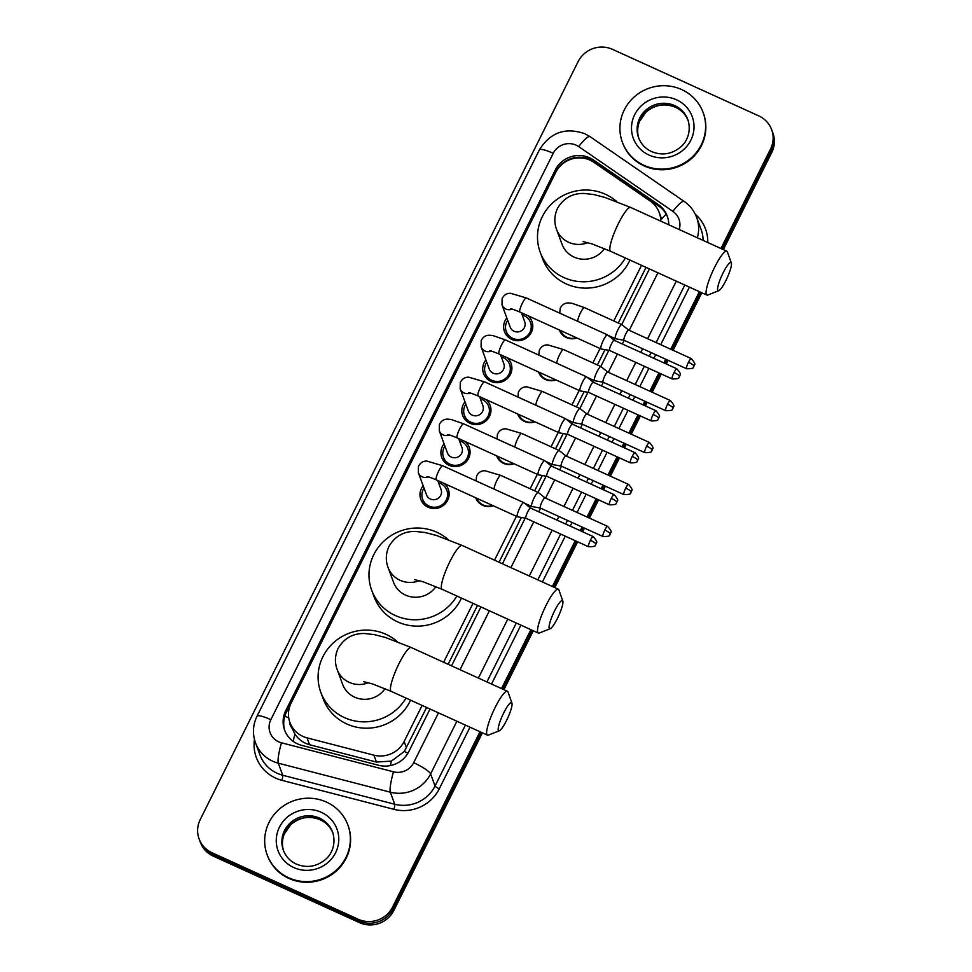<?xml version="1.0" encoding="UTF-8"?>
<svg xmlns="http://www.w3.org/2000/svg" width="972" height="972" viewBox="0 0 972 972"><rect width="100%" height="100%" fill="white"/><g stroke="black" fill="none" stroke-linecap="round" stroke-linejoin="round"><path stroke-width="1.46" d="M493.205 505.744A13.766 13.292 159.8 0 1 475.745 497.81M514.127 463.802A13.766 13.292 159.8 0 1 496.668 455.856M535.037 421.848A13.766 13.292 159.8 0 1 517.578 413.914M555.948 379.906A13.766 13.292 159.8 0 1 538.488 371.96M576.87 337.952A13.766 13.292 159.8 0 1 559.41 330.018M444.228 483.461A14.653 14.13 159.8 0 1 428.154 507.214A14.653 14.13 159.8 0 1 423.16 485.745M465.138 441.519A14.653 14.13 159.8 0 1 449.064 465.272A14.653 14.13 159.8 0 1 444.07 443.803M486.061 399.577A14.653 14.13 159.8 0 1 469.974 423.318A14.653 14.13 159.8 0 1 464.993 401.849M506.971 357.623A14.653 14.13 159.8 0 1 490.896 381.376A14.653 14.13 159.8 0 1 485.903 359.907M527.881 315.681A14.653 14.13 159.8 0 1 511.807 339.422A14.653 14.13 159.8 0 1 506.813 317.953M660.741 221.13A25.819 24.92 -20.2 0 0 659.259 212.661A25.819 24.92 -20.2 0 0 650.195 201.046L593.965 162.36A25.819 24.92 -20.2 0 0 590.125 160.186A25.819 24.92 -20.2 0 0 555.717 172.409L291.09 703.157A25.819 24.92 -20.2 0 0 289.948 722.585A25.819 24.92 -20.2 0 0 307.031 737.857L373.916 755.171A25.819 24.92 -20.2 0 0 404.145 741.478L422.127 705.417M291.928 727.882L294.941 734.152C298.538 739.473 303.41 743.009 309.57 744.734L376.443 762.06L391.437 761.1L404.303 751.453L426.623 707.458M659.259 212.661L661.64 219.15A25.819 5.589 -55.5 0 1 666.148 214.107M448.141 664.301L477.507 605.398M499.025 562.229L521.357 517.456M527.322 505.476L527.723 504.675M534.649 490.799L542.267 475.502M548.244 463.535L548.645 462.733M555.559 448.857L563.189 433.561M569.155 421.581L569.556 420.779M576.469 406.904L584.099 391.619M590.065 379.639L590.466 378.837M597.391 364.962L605.009 349.665M610.987 337.685L611.388 336.883M618.301 323.008L646.04 267.385M443.645 662.26L473.012 603.345M494.529 560.188L516.411 516.302M530.141 488.758L537.322 474.36M551.063 446.804L558.244 432.406M571.973 404.862L579.154 390.465M592.884 362.908L600.064 348.511M613.806 320.967L641.532 265.344M480.01 731.746L392.615 907.022A25.819 24.92 159.8 0 1 358.206 919.245L212.005 852.736L212.625 854.424A25.819 24.92 159.8 0 1 199.734 840.634A25.819 24.92 159.8 0 0 212.625 854.424L358.826 920.934L212.625 854.424L213.257 856.125A25.819 24.92 159.8 0 1 200.354 842.335L199.102 838.945A25.819 24.92 159.8 0 1 200.244 819.518L578.133 61.588A25.819 24.92 159.8 0 1 612.554 49.378L758.743 115.875A25.819 24.92 159.8 0 1 771.647 129.665A25.819 24.92 159.8 0 1 770.504 149.093L720.932 248.516M392.615 907.022L393.235 908.723A25.819 24.92 159.8 0 1 358.826 920.934A25.819 24.92 159.8 0 0 393.235 908.723L481.201 732.293L393.235 908.723L393.867 910.412A25.819 24.92 159.8 0 1 359.446 922.622L213.257 856.125M770.504 149.093L771.124 150.781L722.135 249.063L771.124 150.781A25.819 24.92 159.8 0 0 772.266 131.366A25.819 24.92 159.8 0 1 771.124 150.781L771.756 152.483L723.326 249.597M700.618 292.22L671.919 349.762L700.618 292.22M666.926 359.786L665.103 363.443L666.926 359.786M660.11 373.455L651.009 391.716L660.11 373.455M646.016 401.728L644.193 405.385L646.016 401.728M639.187 415.409L630.087 433.658L639.187 415.409M625.093 443.682L623.271 447.339L625.093 443.682M618.277 457.35L609.177 475.612L618.277 457.35M604.183 485.623L602.361 489.281L604.183 485.623M597.367 499.304L588.267 517.554L597.367 499.304M583.273 527.577L581.45 531.234L583.273 527.577M576.445 541.246L553.615 587.064L576.445 541.246M532.097 630.221L502.718 689.124L532.097 630.221M771.647 129.665L772.898 133.055A25.819 24.92 159.8 0 1 771.756 152.483M701.808 292.766L673.122 350.309M668.116 360.333L666.294 363.99M661.3 374.001L652.2 392.263M647.206 402.274L645.384 405.932M640.39 415.955L631.29 434.205M626.296 444.228L624.474 447.885M619.48 457.897L610.38 476.159M605.374 486.17L603.551 489.827M598.558 499.851L589.457 518.1M584.464 528.124L582.641 531.781M577.647 541.793L554.805 587.61M533.288 630.767L503.921 689.67M482.404 732.827L393.867 910.412M668.736 224.763A25.819 24.92 -20.2 0 0 667.254 216.1A25.819 24.92 -20.2 0 0 658.19 204.472L593.515 159.991A25.819 24.92 -20.2 0 0 589.688 157.816A25.819 24.92 -20.2 0 0 555.267 170.039L285.732 710.654A25.819 24.92 -20.2 0 0 284.589 730.069A25.819 24.92 -20.2 0 0 301.672 745.342L378.582 765.268A25.819 24.92 -20.2 0 0 408.811 751.575L430.037 709.013M284.918 730.92A25.819 24.92 159.8 0 1 286.351 712.342L555.899 171.728A25.819 24.92 159.8 0 1 590.308 159.517A25.819 24.92 159.8 0 1 594.147 161.68L658.809 206.161A25.819 24.92 159.8 0 1 667.545 216.95M212.005 852.736A25.819 24.92 159.8 0 1 199.102 838.945M699.415 291.673L670.729 349.227M665.723 359.239L663.9 362.896M658.907 372.92L649.806 391.169M644.813 401.193L642.99 404.85M637.997 414.862L628.896 433.123M623.903 443.135L622.08 446.792M617.086 456.816L607.986 475.065M602.98 485.089L601.158 488.734M596.164 498.758L587.064 517.007M582.07 527.031L580.248 530.688M575.254 540.711L552.412 586.517M530.894 629.674L501.528 688.589M451.555 665.856L480.921 606.941M502.439 563.784L525.196 518.149M530.311 507.882L531.137 506.23M538.051 492.354L546.106 476.195M551.233 465.928L552.047 464.276M558.973 450.401L567.028 434.253M572.144 423.986L572.97 422.334M579.883 408.459L587.938 392.299M593.054 382.032L593.88 380.38M600.793 366.505L608.849 350.357M613.976 340.091L614.79 338.438M621.716 324.563L649.442 268.94M643.889 165.276A43.035 41.529 159.8 0 1 622.384 142.289A43.035 41.529 159.8 0 1 634.242 96.933A43.035 41.529 159.8 0 1 681.639 89.558A43.035 41.529 159.8 0 1 703.145 112.545A43.035 41.529 159.8 0 1 691.274 157.901A43.035 41.529 159.8 0 1 643.889 165.276M703.145 112.545L703.376 113.177A43.035 41.529 159.8 0 1 691.517 158.533A43.035 41.529 159.8 0 1 644.12 165.908A43.035 41.529 159.8 0 1 622.615 142.933L622.384 142.289M288.648 877.777A43.035 41.529 159.8 0 1 267.142 854.789A43.035 41.529 159.8 0 1 279 809.433A43.035 41.529 159.8 0 1 326.398 802.058A43.035 41.529 159.8 0 1 347.903 825.046A43.035 41.529 159.8 0 1 336.045 870.402A43.035 41.529 159.8 0 1 288.648 877.777M347.903 825.046L348.134 825.69A43.035 41.529 159.8 0 1 336.276 871.046A43.035 41.529 159.8 0 1 288.878 878.421A43.035 41.529 159.8 0 1 267.373 855.433L267.142 854.789M723.132 272.816A15.491 2.904 114.5 0 0 718.745 290.701A15.491 2.904 114.5 0 0 725.938 280.434A15.491 2.904 114.5 0 0 731.345 263.011A15.491 2.904 114.5 0 0 723.132 272.816M718.745 290.701L707.835 295.014A24.093 4.52 -65.5 0 1 706.863 295.063A24.093 4.52 -65.5 0 1 714.663 267.203A24.093 4.52 -65.5 0 1 726.825 251.189A24.093 4.52 -65.5 0 1 727.421 251.955L731.345 263.011M583.103 241.627L591.79 243.826L610.683 251.311A24.093 4.52 114.5 0 1 618.471 223.439A24.093 4.52 114.5 0 1 630.634 207.437L604.839 197.401L593.661 194.522L583.88 193.44C572.326 193.221 563.553 198.167 557.563 208.287C554.307 215.383 553.967 222.418 556.555 229.404L562.023 244.227A24.093 23.255 -20.2 0 0 574.063 257.094A24.093 23.255 -20.2 0 0 604.475 248.589M625.397 258.005A47.336 45.684 159.8 0 1 563.869 277.542A47.336 45.684 159.8 0 1 540.213 252.258A47.336 45.684 159.8 0 1 553.262 202.37A47.336 45.684 159.8 0 1 605.398 194.254A47.336 45.684 159.8 0 1 616.698 201.556M629.965 260.083A47.336 45.684 159.8 0 1 566.202 283.897A47.336 45.684 159.8 0 1 542.558 258.613L540.213 252.258M554.611 610.817A15.491 2.904 114.5 0 0 550.225 628.702A15.491 2.904 114.5 0 0 557.418 618.435A15.491 2.904 114.5 0 0 562.812 601.024A15.491 2.904 114.5 0 0 554.611 610.817M550.225 628.702L539.314 633.015A24.093 4.52 -65.5 0 1 538.342 633.064A24.093 4.52 -65.5 0 1 546.143 605.204A24.093 4.52 -65.5 0 1 558.305 589.19A24.093 4.52 -65.5 0 1 558.9 589.955L562.812 601.024M414.582 579.628L423.27 581.827L442.163 589.311A24.093 4.52 114.5 0 1 449.951 561.452A24.093 4.52 114.5 0 1 462.113 545.438L436.319 535.402L425.128 532.522L415.36 531.441C403.805 531.222 395.033 536.18 389.043 546.288C385.787 553.384 385.447 560.419 388.035 567.405L393.502 582.228A24.093 23.255 -20.2 0 0 405.543 595.107A24.093 23.255 -20.2 0 0 435.954 586.59M456.876 596.006A47.336 45.684 159.8 0 1 395.349 615.543A47.336 45.684 159.8 0 1 371.693 590.259A47.336 45.684 159.8 0 1 384.742 540.371A47.336 45.684 159.8 0 1 436.878 532.255A47.336 45.684 159.8 0 1 448.177 539.557M461.445 598.084A47.336 45.684 159.8 0 1 397.682 621.898A47.336 45.684 159.8 0 1 374.038 596.614L371.693 590.259M503.727 712.889A15.491 2.904 114.5 0 0 499.341 730.774A15.491 2.904 114.5 0 0 506.534 720.507A15.491 2.904 114.5 0 0 511.928 703.084A15.491 2.904 114.5 0 0 503.727 712.889M499.341 730.774L488.43 735.087A24.093 4.52 -65.5 0 1 487.458 735.136A24.093 4.52 -65.5 0 1 495.246 707.264A24.093 4.52 -65.5 0 1 507.408 691.262A24.093 4.52 -65.5 0 1 508.016 692.028L511.928 703.084M363.686 681.688L372.373 683.887L391.266 691.384A24.093 4.52 114.5 0 1 399.067 663.512A24.093 4.52 114.5 0 1 411.229 647.51L385.434 637.474L374.244 634.595L364.476 633.513C352.921 633.294 344.149 638.24 338.147 648.36C334.89 655.456 334.562 662.491 337.15 669.477L342.606 684.3A24.093 23.255 -20.2 0 0 354.646 697.167A24.093 23.255 -20.2 0 0 385.058 688.662M405.992 698.078A47.336 45.684 159.8 0 1 344.453 717.615A47.336 45.684 159.8 0 1 320.809 692.331A47.336 45.684 159.8 0 1 333.858 642.431A47.336 45.684 159.8 0 1 385.981 634.327A47.336 45.684 159.8 0 1 397.293 641.629M410.561 700.156A47.336 45.684 159.8 0 1 346.797 723.97A47.336 45.684 159.8 0 1 323.141 698.674L320.809 692.331M507.676 320.286A12.903 12.454 -20.2 0 0 526.946 336.105A12.903 12.454 -20.2 0 0 522.207 314.928M510.604 308.792C511.479 309.242 508.891 307.517 519.899 312.048A7.74 1.458 114.5 0 1 522.195 303.519A7.74 1.458 114.5 0 1 522.414 303.094A7.74 1.458 114.5 0 1 526.314 297.942L510.604 293.301C506.874 293.131 504.043 294.893 502.111 298.574L502.014 304.904L510.178 327.102A7.74 7.472 -20.2 0 0 522.584 329.909A7.74 7.472 -20.2 0 0 524.722 321.744L521.405 312.729M600.817 348.705A7.74 1.458 114.5 0 0 601 348.936A7.74 1.458 114.5 0 0 601.073 348.96L609.614 350.491A5.589 1.045 114.5 0 1 609.59 350.479A5.589 1.045 114.5 0 1 609.456 350.309A5.589 1.045 114.5 0 1 611.4 344.015A5.589 1.045 114.5 0 1 614.219 340.297A5.589 1.045 114.5 0 0 614.219 340.297L607.476 334.878A7.74 1.458 114.5 0 0 607.415 334.842A7.74 1.458 114.5 0 0 603.503 339.981A7.74 1.458 114.5 0 0 600.817 348.705M486.765 362.228A12.903 12.454 -20.2 0 0 506.035 378.047A12.903 12.454 -20.2 0 0 501.297 356.882M489.694 350.734C490.568 351.196 487.968 349.458 498.988 353.99A7.74 1.458 114.5 0 1 501.285 345.473A7.74 1.458 114.5 0 1 501.491 345.036A7.74 1.458 114.5 0 1 505.404 339.896L492.828 335.547L489.694 335.255C485.951 335.085 483.12 336.834 481.201 340.528L481.091 346.858L489.268 369.044A7.74 7.472 -20.2 0 0 501.673 371.851A7.74 7.472 -20.2 0 0 503.812 363.686L500.483 354.671M586.699 377.015A7.74 1.458 114.5 0 0 586.566 376.82A7.74 1.458 114.5 0 0 586.505 376.784A7.74 1.458 114.5 0 0 582.593 381.935A7.74 1.458 114.5 0 0 579.895 390.647A7.74 1.458 114.5 0 0 580.09 390.89A7.74 1.458 114.5 0 0 580.15 390.902L588.692 392.433A5.589 1.045 114.5 0 0 588.728 392.445M593.345 382.275A5.589 1.045 114.5 0 0 593.309 382.239A5.589 1.045 114.5 0 0 590.478 385.957A5.589 1.045 114.5 0 0 588.534 392.263A5.589 1.045 114.5 0 0 588.68 392.433L651.313 420.925C656.185 420.937 658.421 420.39 658.032 419.284L658.627 418.325A5.589 1.021 26.5 0 0 658.627 418.106A5.589 1.021 -153.5 0 0 653.123 414.449A5.589 1.045 114.5 0 0 651.313 420.925M465.843 404.182A12.903 12.454 -20.2 0 0 485.113 420.001A12.903 12.454 -20.2 0 0 480.387 398.824M468.783 392.688C469.658 393.138 467.058 391.412 478.078 395.944A7.74 1.458 114.5 0 1 480.362 387.415A7.74 1.458 114.5 0 1 480.581 386.99A7.74 1.458 114.5 0 1 484.493 381.838L468.783 377.197C465.041 377.027 462.21 378.788 460.278 382.47L460.181 388.8L468.358 410.986A7.74 7.472 -20.2 0 0 480.763 413.805A7.74 7.472 -20.2 0 0 482.89 405.64L479.573 396.625M565.777 418.968A7.74 1.458 114.5 0 0 565.643 418.774A7.74 1.458 114.5 0 0 565.595 418.738A7.74 1.458 114.5 0 0 561.682 423.877A7.74 1.458 114.5 0 0 558.985 432.601A7.74 1.458 114.5 0 0 559.179 432.832A7.74 1.458 114.5 0 0 559.24 432.856L567.782 434.387A5.589 1.045 114.5 0 0 567.806 434.387M572.435 424.217A5.589 1.045 114.5 0 0 572.399 424.193A5.589 1.045 114.5 0 0 569.568 427.911A5.589 1.045 114.5 0 0 567.624 434.205A5.589 1.045 114.5 0 0 567.757 434.375L630.391 462.866C635.263 462.891 637.511 462.344 637.11 461.226L637.717 460.266A5.589 1.021 26.5 0 0 637.717 460.048A5.589 1.021 -153.5 0 0 632.201 456.403A5.589 1.045 114.5 0 0 630.391 462.866M444.933 446.124A12.903 12.454 -20.2 0 0 464.203 461.943A12.903 12.454 -20.2 0 0 459.464 440.778M447.861 434.63C448.736 435.092 446.148 433.354 457.156 437.886A7.74 1.458 114.5 0 1 459.452 429.369A7.74 1.458 114.5 0 1 459.659 428.931A7.74 1.458 114.5 0 1 463.571 423.792L450.996 419.442L447.861 419.151C444.131 418.981 441.3 420.73 439.368 424.424L439.271 430.754L447.436 452.94A7.74 7.472 -20.2 0 0 459.841 455.747A7.74 7.472 -20.2 0 0 461.979 447.582L458.663 438.566M538.075 474.543A7.74 1.458 114.5 0 0 538.257 474.786A7.74 1.458 114.5 0 0 538.33 474.798L546.872 476.329A5.589 1.045 114.5 0 0 546.896 476.341A5.589 1.045 114.5 0 1 546.714 476.146A5.589 1.045 114.5 0 1 548.658 469.853A5.589 1.045 114.5 0 1 551.476 466.135L544.733 460.716A7.74 1.458 114.5 0 0 544.672 460.679A7.74 1.458 114.5 0 0 540.76 465.819A7.74 1.458 114.5 0 0 538.075 474.543M551.525 466.159A5.589 1.045 114.5 0 0 551.476 466.135L614.11 494.627A5.589 1.045 114.5 0 0 611.291 498.344A5.589 1.045 114.5 0 0 609.48 504.82L546.847 476.316M424.023 488.078A12.903 12.454 -20.2 0 0 443.281 503.897A12.903 12.454 -20.2 0 0 438.554 482.72M426.951 476.584C427.826 477.033 425.226 475.308 436.246 479.84A7.74 1.458 114.5 0 1 438.542 471.311A7.74 1.458 114.5 0 1 438.749 470.873A7.74 1.458 114.5 0 1 442.661 465.734L426.951 461.093C423.209 460.922 420.378 462.684 418.458 466.366L418.349 472.696L426.526 494.882A7.74 7.472 -20.2 0 0 438.931 497.7A7.74 7.472 -20.2 0 0 441.069 489.536L437.74 480.52M517.153 516.497A7.74 1.458 114.5 0 0 517.347 516.727A7.74 1.458 114.5 0 0 517.408 516.752L525.949 518.283A5.589 1.045 114.5 0 1 525.937 518.27A5.589 1.045 114.5 0 1 525.791 518.1A5.589 1.045 114.5 0 1 527.735 511.807A5.589 1.045 114.5 0 1 530.566 508.089A5.589 1.045 114.5 0 0 530.566 508.089L523.823 502.67A7.74 1.458 114.5 0 0 523.762 502.621A7.74 1.458 114.5 0 0 519.85 507.773A7.74 1.458 114.5 0 0 517.153 516.497M561.877 334.247L560.504 330.516A12.903 12.454 -20.2 0 0 576.36 337.734M622.031 324.855A7.74 1.458 114.5 0 0 621.898 324.66A7.74 1.458 114.5 0 0 621.837 324.624A7.74 1.458 114.5 0 0 617.925 329.763A7.74 1.458 114.5 0 0 615.227 338.487A7.74 1.458 114.5 0 0 615.422 338.718A7.74 1.458 114.5 0 0 615.495 338.742L624.036 340.273A5.589 1.045 114.5 0 0 624.06 340.273M628.677 330.103A5.589 1.045 114.5 0 0 628.641 330.079A5.589 1.045 114.5 0 0 625.822 333.797A5.589 1.045 114.5 0 0 623.866 340.091A5.589 1.045 114.5 0 0 624.012 340.261L686.645 368.752C691.517 368.777 693.753 368.23 693.364 367.112L693.959 366.165A5.589 1.021 26.5 0 0 693.959 365.934A5.589 1.021 -153.5 0 0 688.455 362.289A5.589 1.045 114.5 0 0 686.645 368.752M540.967 376.188L539.594 372.458A12.903 12.454 -20.2 0 0 555.449 379.675M594.317 380.429A7.74 1.458 114.5 0 0 594.512 380.672A7.74 1.458 114.5 0 0 594.572 380.684L603.114 382.215A5.589 1.045 114.5 0 1 603.09 382.215A5.589 1.045 114.5 0 1 602.956 382.045A5.589 1.045 114.5 0 1 604.9 375.739A5.589 1.045 114.5 0 1 607.731 372.021A5.589 1.045 114.5 0 0 607.731 372.021L600.988 366.602A7.74 1.458 114.5 0 0 600.927 366.565A7.74 1.458 114.5 0 0 597.015 371.717A7.74 1.458 114.5 0 0 594.317 380.429M520.056 418.142L518.671 414.412A12.903 12.454 -20.2 0 0 534.539 421.629M573.407 422.383A7.74 1.458 114.5 0 0 573.589 422.613A7.74 1.458 114.5 0 0 573.662 422.638L582.204 424.169A5.589 1.045 114.5 0 1 582.179 424.157A5.589 1.045 114.5 0 1 582.046 423.986A5.589 1.045 114.5 0 1 583.99 417.693A5.589 1.045 114.5 0 1 586.809 413.975A5.589 1.045 114.5 0 1 586.857 413.999L580.065 408.556A7.74 1.458 114.5 0 0 580.005 408.519A7.74 1.458 114.5 0 0 576.104 413.659A7.74 1.458 114.5 0 0 573.407 422.383M499.134 460.084L497.761 456.354A12.903 12.454 -20.2 0 0 513.617 463.571M559.289 450.692A7.74 1.458 114.5 0 0 559.155 450.498A7.74 1.458 114.5 0 0 559.094 450.461A7.74 1.458 114.5 0 0 555.182 455.613A7.74 1.458 114.5 0 0 552.485 464.324A7.74 1.458 114.5 0 0 552.679 464.567A7.74 1.458 114.5 0 0 552.752 464.58L561.294 466.11A5.589 1.045 114.5 0 0 561.318 466.123M559.155 450.498L565.923 455.929A5.589 1.045 114.5 0 0 565.898 455.917A5.589 1.045 114.5 0 0 563.08 459.635A5.589 1.045 114.5 0 0 561.123 465.94A5.589 1.045 114.5 0 0 561.269 466.11L623.903 494.602C628.775 494.614 631.01 494.068 630.621 492.962L631.217 492.002A5.589 1.021 26.5 0 0 631.217 491.783A5.589 1.021 -153.5 0 0 625.713 488.126A5.589 1.045 114.5 0 0 623.903 494.602M478.224 502.038L476.851 498.308A12.903 12.454 -20.2 0 0 492.707 505.525M538.367 492.646A7.74 1.458 114.5 0 0 538.245 492.452A7.74 1.458 114.5 0 0 538.184 492.415A7.74 1.458 114.5 0 0 534.272 497.555A7.74 1.458 114.5 0 0 531.575 506.278A7.74 1.458 114.5 0 0 531.769 506.509A7.74 1.458 114.5 0 0 531.83 506.534L540.371 508.064A5.589 1.045 114.5 0 0 540.396 508.064A5.589 1.045 114.5 0 1 540.213 507.882A5.589 1.045 114.5 0 1 542.157 501.588A5.589 1.045 114.5 0 1 544.988 497.871A5.589 1.045 114.5 0 1 545.025 497.895M293.167 741.357A25.819 3.949 -75.5 0 1 294.941 734.152M289.826 722.257A8.602 8.311 -20.2 0 0 291.879 727.821M407.924 753.203A25.819 4.726 -153.5 0 0 404.303 751.453M390.355 765.572A25.819 3.949 -75.5 0 1 391.437 761.1M288.745 717.895A25.819 4.726 -153.5 0 0 284.796 716.255M406.49 747.845L404.145 741.478M376.443 762.06L373.916 755.171M309.57 744.734L307.031 737.857M359.446 922.622L358.206 919.245M555.899 171.728L555.267 170.039M679.221 229.538A17.217 16.609 -20.2 0 0 672.916 211.41L578.729 146.614A17.217 16.609 -20.2 0 0 576.165 145.168A17.217 16.609 -20.2 0 0 553.226 153.309L270.848 719.669A17.217 16.609 -20.2 0 0 278.685 741.818A17.217 16.609 -20.2 0 0 281.479 742.802L393.502 771.817A17.217 16.609 -20.2 0 0 413.659 762.692L438.493 712.865M578.729 146.614A17.217 3.73 -55.5 0 1 590.04 136.663L584.852 133.735C565.412 127.016 550.249 132.386 539.387 149.858A17.217 3.147 26.5 0 1 553.226 153.309M456.876 721.224L430.608 773.919A34.421 33.218 159.8 0 1 390.294 792.18L278.271 763.166A34.421 33.218 159.8 0 1 272.695 761.198A34.421 33.218 159.8 0 1 255.49 742.802L259.937 754.88A34.421 33.218 -20.2 0 0 277.142 773.262A34.421 33.218 -20.2 0 0 282.718 775.243L394.741 804.245A34.421 33.218 -20.2 0 0 435.043 785.996L465.406 725.1M469.998 727.19L439.283 788.802A38.722 37.373 159.8 0 1 393.939 809.336L281.916 780.334A4.301 0.656 104.5 0 0 282.718 775.243L278.271 763.166A17.217 2.637 -75.5 0 1 281.479 742.802M695.296 214.253A38.722 37.373 159.8 0 1 707.762 242.514M689.415 287.117L660.717 344.671M655.723 354.695L653.901 358.352M648.907 368.364L639.807 386.625M634.813 396.637L632.991 400.294M627.997 410.318L618.897 428.567M613.891 438.591L612.068 442.236M607.075 452.259L597.974 470.509M592.981 480.533L591.158 484.19M586.165 494.213L577.064 512.463M572.071 522.486L570.248 526.131M565.254 536.155L542.412 581.961M520.895 625.13L491.516 684.033M281.916 780.334A38.722 37.373 159.8 0 1 254.47 739.498M703.096 240.4A34.421 33.218 -20.2 0 0 701.116 229.514L696.669 217.436A34.421 33.218 159.8 0 1 697.325 237.775M393.502 771.817A17.217 2.637 -75.5 0 0 390.294 792.18L394.741 804.245A4.301 0.656 104.5 0 1 393.939 809.336M413.659 762.692A17.217 3.147 26.5 0 1 430.608 773.919L435.043 785.996A4.301 0.79 -153.5 0 0 439.283 788.802M676.293 281.151L647.595 338.706M642.601 348.717L640.779 352.374M635.785 362.398L626.685 380.647M621.691 390.671L619.869 394.328M614.875 404.34L605.763 422.601M600.769 432.613L598.946 436.27M593.953 446.294L584.852 464.543M579.859 474.567L578.036 478.224M573.043 488.236L563.942 506.497M558.949 516.509L557.126 520.166M552.132 530.19L529.29 575.995M507.773 619.152L478.394 678.067M486.923 681.943L516.302 623.04M537.82 579.871L560.65 534.065M565.655 524.042L567.478 520.385M572.472 510.373L581.572 492.124M586.566 482.1L588.388 478.443M593.382 468.419L602.482 450.17M607.476 440.146L609.298 436.501M614.292 426.477L623.392 408.228M628.398 398.204L630.221 394.547M635.214 384.523L644.314 366.274M649.308 356.262L651.131 352.605M656.124 342.581L684.823 285.027M460.011 669.708L489.39 610.793M510.908 567.636L533.75 521.818M538.743 511.807L540.566 508.149M545.559 498.126L554.66 479.876M559.653 469.853L561.476 466.196M566.469 456.184L575.57 437.935M580.563 427.911L582.386 424.254M587.392 414.23L596.492 395.981M601.486 385.957L603.308 382.312M608.302 372.288L617.402 354.039M622.396 344.015L624.218 340.358M629.212 330.334L657.91 272.792M672.916 211.41A17.217 3.73 -55.5 0 1 684.227 201.459L590.04 136.663M539.387 149.858L257.009 716.23A17.217 3.147 26.5 0 1 270.848 719.669M594.147 161.68L593.515 159.991M658.809 206.161L658.19 204.472M286.351 712.342L285.732 710.654M638.616 137.757A26.232 25.308 159.8 0 1 645.845 110.103A26.232 25.308 159.8 0 1 674.738 105.608A26.232 25.308 159.8 0 1 687.848 119.629C692.015 132.605 685.746 142.908 681.02 146.699C672.065 154.22 662.248 155.86 651.592 151.608C645.335 148.643 641.01 144.026 638.616 137.757M648.992 155.046A31.396 30.302 159.8 0 1 634.692 114.647A31.396 30.302 159.8 0 1 676.536 99.8A31.396 30.302 159.8 0 1 690.837 140.187A31.396 30.302 159.8 0 1 648.992 155.046M638.896 138.486A26.232 25.308 159.8 0 1 646.696 111.318A26.232 25.308 159.8 0 1 675.285 107.09A26.232 25.308 159.8 0 1 688.103 120.37M283.374 850.257A26.232 25.308 159.8 0 1 290.604 822.604A26.232 25.308 159.8 0 1 319.496 818.108A26.232 25.308 159.8 0 1 332.606 832.129C336.774 845.105 330.504 855.421 325.778 859.199C316.823 866.72 307.006 868.361 296.351 864.108C290.093 861.143 285.768 856.526 283.374 850.257M293.751 867.546A31.396 30.302 159.8 0 1 279.45 827.148A31.396 30.302 159.8 0 1 321.295 812.3A31.396 30.302 159.8 0 1 335.595 852.687A31.396 30.302 159.8 0 1 293.751 867.546M283.654 850.998A26.232 25.308 159.8 0 1 291.454 823.819A26.232 25.308 159.8 0 1 320.043 819.59A26.232 25.308 159.8 0 1 332.861 832.87M556.555 229.404A24.093 23.255 -20.2 0 0 568.608 242.271A24.093 23.255 -20.2 0 0 587.866 242.648M388.035 567.405A24.093 23.255 -20.2 0 0 400.075 580.284A24.093 23.255 -20.2 0 0 419.345 580.649M337.15 669.477A24.093 23.255 -20.2 0 0 349.191 682.344A24.093 23.255 -20.2 0 0 368.449 682.721M674.033 372.507A5.589 1.021 -153.5 0 1 679.537 376.152A5.589 1.021 26.5 0 1 679.549 376.371L679.999 375.083C681.153 374.621 680.096 372.519 676.852 368.789A5.589 1.045 114.5 0 0 674.033 372.507A5.589 1.045 114.5 0 0 672.223 378.971L609.59 350.479M502.014 304.904A7.74 7.472 -20.2 0 0 512.171 309.12M658.627 418.325L659.089 417.024C660.231 416.563 659.186 414.461 655.942 410.731A5.589 1.045 114.5 0 0 653.123 414.449M481.091 346.858A7.74 7.472 -20.2 0 0 491.261 351.074M637.717 460.266L638.179 458.978C639.321 458.517 638.276 456.415 635.032 452.685A5.589 1.045 114.5 0 0 632.201 456.403M460.181 388.8A7.74 7.472 -20.2 0 0 470.351 393.016M611.291 498.344A5.589 1.021 -153.5 0 1 616.795 502.002A5.589 1.021 26.5 0 1 616.807 502.22L617.256 500.92C618.411 500.459 617.354 498.357 614.11 494.627M439.271 430.754A7.74 7.472 -20.2 0 0 449.428 434.958M590.381 540.298A5.589 1.021 -153.5 0 1 595.885 543.943A5.589 1.021 26.5 0 1 595.885 544.162L596.346 542.874C597.488 542.412 596.443 540.311 593.199 536.58A5.589 1.045 114.5 0 0 590.381 540.298A5.589 1.045 114.5 0 0 588.57 546.762L525.937 518.27M418.349 472.696A7.74 7.472 -20.2 0 0 428.518 476.912M693.959 366.165L694.421 364.865C695.563 364.403 694.518 362.301 691.274 358.571A5.589 1.045 114.5 0 0 688.455 362.289M559.738 313.142L560.237 308.245C562.168 304.552 564.999 302.802 568.729 302.972L571.864 303.264L584.439 307.614A7.74 1.458 114.5 0 0 580.527 312.753A7.74 1.458 114.5 0 0 580.32 313.191A7.74 1.458 114.5 0 0 577.805 321.368M667.533 404.231A5.589 1.021 -153.5 0 1 673.049 407.888A5.589 1.021 26.5 0 1 673.049 408.106L673.511 406.818C674.653 406.345 673.608 404.243 670.364 400.513A5.589 1.045 114.5 0 0 667.533 404.231A5.589 1.045 114.5 0 0 665.723 410.706L603.09 382.215M538.828 355.096L539.326 350.187C541.246 346.506 544.077 344.744 547.819 344.914L563.529 349.555A7.74 1.458 114.5 0 0 559.617 354.695A7.74 1.458 114.5 0 0 559.41 355.132A7.74 1.458 114.5 0 0 556.895 363.309M646.623 446.184A5.589 1.021 -153.5 0 1 652.127 449.829A5.589 1.021 26.5 0 1 652.139 450.048L652.589 448.76C653.743 448.299 652.686 446.197 649.442 442.467A5.589 1.045 114.5 0 0 646.623 446.184A5.589 1.045 114.5 0 0 644.813 452.648L582.179 424.157M517.906 397.038L518.404 392.141C520.336 388.448 523.167 386.698 526.897 386.856L542.607 391.509A7.74 1.458 114.5 0 0 538.707 396.649A7.74 1.458 114.5 0 0 538.488 397.074A7.74 1.458 114.5 0 0 535.973 405.263M631.217 492.002L631.678 490.702C632.821 490.24 631.776 488.138 628.532 484.408A5.589 1.045 114.5 0 0 625.713 488.126M496.996 438.992L497.494 434.083C499.426 430.402 502.257 428.64 505.987 428.81L521.697 433.451A7.74 1.458 114.5 0 0 517.784 438.591A7.74 1.458 114.5 0 0 517.578 439.028A7.74 1.458 114.5 0 0 515.063 447.205M604.791 530.08A5.589 1.021 -153.5 0 1 610.307 533.725A5.589 1.021 26.5 0 1 610.307 533.944L610.768 532.656C611.91 532.194 610.866 530.092 607.622 526.362A5.589 1.045 114.5 0 0 604.791 530.08A5.589 1.045 114.5 0 0 602.98 536.544L540.347 508.052M476.086 480.933L476.584 476.025C478.503 472.343 481.334 470.594 485.077 470.752L500.787 475.393A7.74 1.458 114.5 0 0 496.874 480.545A7.74 1.458 114.5 0 0 496.668 480.97A7.74 1.458 114.5 0 0 494.153 489.159M292.293 728.939L289.948 722.585M696.669 217.436C694.178 210.839 690.035 205.505 684.227 201.459M257.009 716.23C252.841 724.905 252.331 733.763 255.49 742.802M688.395 121.111C685.989 114.842 681.664 110.213 675.406 107.248C664.739 102.996 654.909 104.648 645.943 112.205L639.515 121.5C637.182 127.466 637.073 133.383 639.163 139.239M333.153 833.612C330.759 827.342 326.422 822.725 320.165 819.748C309.497 815.496 299.668 817.148 290.701 824.706L284.274 834C281.941 839.966 281.831 845.883 283.921 851.739M610.683 251.311L706.863 295.063M630.634 207.437L726.825 251.189M442.163 589.311L538.342 633.064M462.113 545.438L558.305 589.19M391.266 691.384L487.458 735.136M411.229 647.51L507.408 691.262M506.278 331.428L508.429 337.272M519.899 312.048L601 348.936M530.505 322.497L532.656 328.342M526.314 297.942L607.415 334.842M676.852 368.789L614.219 340.297M672.223 378.971C677.095 378.995 679.331 378.448 678.942 377.33L679.549 376.371M485.356 373.37L487.519 379.214M498.988 353.99L580.09 390.89M509.583 364.451L511.746 370.296M505.404 339.896L586.505 376.784M593.333 382.251L586.566 376.82M655.942 410.731L593.309 382.239M464.446 415.311L466.596 421.168M478.078 395.944L559.179 432.832M488.673 406.393L490.824 412.237M484.493 381.838L565.595 418.738M635.032 452.685L572.399 424.193L565.643 418.774M443.536 457.265L445.686 463.109M457.156 437.886L538.257 474.786M467.763 448.347L469.913 454.191M463.571 423.792L544.672 460.679M609.48 504.82C614.353 504.833 616.588 504.286 616.199 503.18L616.807 502.22M422.613 499.207L424.776 505.063M436.246 479.84L517.347 516.727M446.841 490.289L449.003 496.133M442.661 465.734L523.762 502.621M593.199 536.58L530.566 508.089M588.57 546.762C593.442 546.786 595.678 546.24 595.289 545.122L595.885 544.162M608.144 335.413L615.422 338.718M584.439 307.614L621.837 324.624M628.665 330.091L621.898 324.66M691.274 358.571L628.641 330.079M587.234 377.355L594.512 380.672M563.529 349.555L600.927 366.565M670.364 400.513L607.731 372.021M665.723 410.706C670.607 410.719 672.843 410.172 672.442 409.066L673.049 408.106M566.312 419.309L573.589 422.613M542.607 391.509L580.005 408.519M649.442 442.467L586.809 413.975M644.813 452.648C649.685 452.673 651.92 452.126 651.532 451.008L652.139 450.048M545.401 461.25L552.679 464.567M521.697 433.451L559.094 450.461M628.532 484.408L565.898 455.917M524.491 503.204L531.769 506.509M500.787 475.393L538.184 492.415M545 497.883L538.245 492.452M607.622 526.362L544.988 497.871M602.98 536.544C607.865 536.568 610.1 536.022 609.699 534.904L610.307 533.944"/></g></svg>
